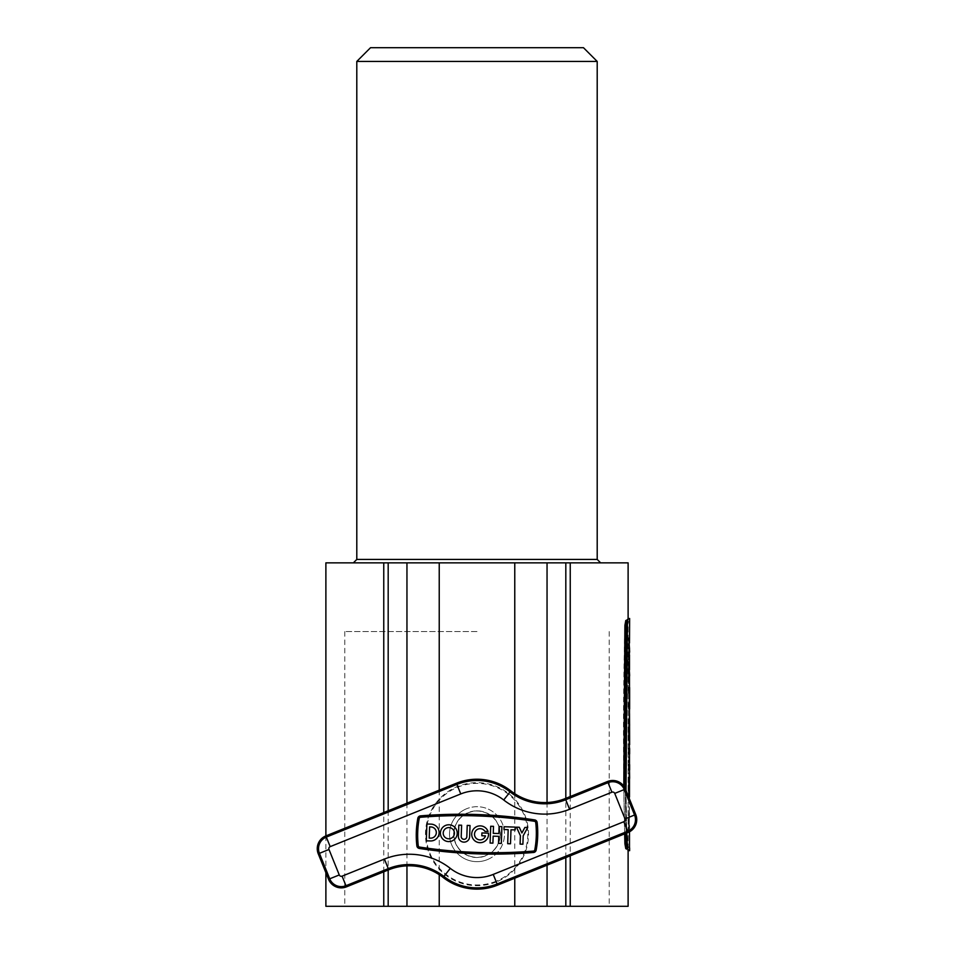<?xml version="1.0" encoding="UTF-8"?>
<svg xmlns="http://www.w3.org/2000/svg" width="954" height="954" viewBox="0 0 954 954"><rect width="100%" height="100%" fill="white"/><g stroke="black" fill="none" stroke-linecap="round" stroke-linejoin="round"><path stroke-width="0.72" stroke-dasharray="4.77 3.58" d="M583.466 47.7L370.534 47.7M356.796 61.438L597.204 61.438M628.114 562.86L325.886 562.86M477 857.527C491.179 856.167 498.966 848.38 500.349 834.178A23.349 23.349 0 0 0 477 810.828A23.349 23.349 0 0 0 453.651 834.178A23.349 23.349 0 0 0 477 857.527A23.349 23.349 0 0 0 500.349 834.178C498.966 819.987 491.179 812.2 477 810.828C462.809 812.212 455.022 819.987 453.651 834.178C455.022 848.368 462.809 856.143 477 857.527M628.114 906.3L325.886 906.3M477 631.548L344.776 631.548L477 631.548M477 906.3L609.224 906.3L477 906.3M468.342 812.713A23.146 23.146 0 0 1 498.465 825.52A23.146 23.146 0 0 1 485.658 855.643A23.146 23.146 0 0 1 455.535 842.835A23.146 23.146 0 0 1 468.342 812.713M487.279 859.661A27.475 27.475 0 0 0 502.484 823.898A27.475 27.475 0 0 0 466.721 808.694A27.475 27.475 0 0 1 502.484 823.898A27.475 27.475 0 0 1 487.279 859.661A27.475 27.475 0 0 1 451.516 844.457A27.475 27.475 0 0 1 466.721 808.694A27.475 27.475 0 0 0 451.516 844.457A27.475 27.475 0 0 0 487.279 859.661M483.261 842.084A8.407 8.407 0 0 0 488.46 833.176L481.913 832.949L481.818 835.752L485.491 835.883A5.605 5.605 0 0 1 474.913 836.384A5.605 5.605 0 0 1 478.014 829.086A5.605 5.605 0 0 1 484.906 831.375L488.043 831.483A8.407 8.407 0 0 0 476.976 826.486A8.407 8.407 0 0 0 472.325 837.433A8.407 8.407 0 0 0 483.261 842.084M451.957 840.987A8.407 8.407 0 0 0 456.608 830.04A8.407 8.407 0 0 0 445.673 825.389A8.407 8.407 0 0 0 441.022 836.336A8.407 8.407 0 0 0 451.957 840.987M450.908 838.387A5.605 5.605 0 0 1 443.61 835.287A5.605 5.605 0 0 1 446.722 827.989A5.605 5.605 0 0 1 454.021 831.089A5.605 5.605 0 0 1 450.908 838.387M419.629 816.075A2.945 2.945 0 0 0 417.84 818.258A92.693 92.693 0 0 0 416.862 845.888A2.945 2.945 0 0 0 419.343 848.452A489.784 489.784 0 0 0 533.513 852.482A2.945 2.945 0 0 0 536.16 850.097A92.693 92.693 0 0 0 537.138 822.467A2.945 2.945 0 0 0 534.657 819.903A489.784 489.784 0 0 0 420.487 815.873A2.945 2.945 0 0 0 419.629 816.075M420.607 817.268A1.538 1.538 0 0 0 419.211 818.52A91.286 91.286 0 0 0 418.257 845.721A1.538 1.538 0 0 0 419.545 847.069A488.376 488.376 0 0 0 533.393 851.087A1.538 1.538 0 0 0 534.789 849.835A91.286 91.286 0 0 0 535.743 822.634A1.538 1.538 0 0 0 534.455 821.287A488.376 488.376 0 0 0 420.607 817.268M496.008 881.281A50.8 50.8 0 0 1 429.896 853.186A50.8 50.8 0 0 1 457.992 787.074A50.8 50.8 0 0 1 524.104 815.169A50.8 50.8 0 0 1 496.008 881.281M496.283 881.949A51.516 51.516 0 0 1 429.228 853.46A51.516 51.516 0 0 1 457.717 786.406A51.516 51.516 0 0 1 524.772 814.895A51.516 51.516 0 0 1 496.283 881.949M493.254 833.355L498.859 833.546L499.109 826.546L501.911 826.641L501.315 843.455L498.513 843.348L498.763 836.348L493.158 836.145L492.908 843.157L490.106 843.05L490.702 826.247L493.504 826.343L493.254 833.355M430.409 840.951A8.407 8.407 0 0 0 439.114 832.842A8.407 8.407 0 0 0 431.005 824.137L426.903 823.994L426.307 840.808L430.409 840.951M466.828 836.622A2.802 2.802 0 0 1 463.918 839.329A2.802 2.802 0 0 1 461.211 836.419L461.617 825.222L458.814 825.127L458.421 836.324A5.605 5.605 0 0 0 463.823 842.132A5.605 5.605 0 0 0 469.618 836.718L470.024 825.52L467.221 825.413L466.828 836.622M515.291 827.118L504.082 826.724L503.986 829.515L508.184 829.67L507.695 843.682L510.497 843.777L510.986 829.765L515.184 829.92L515.291 827.118M519.286 827.261L516.484 827.154L520.395 835.716L520.097 844.111L522.899 844.218L523.197 835.811L527.693 827.547L524.891 827.452L521.898 832.961L519.286 827.261M430.516 838.149A5.605 5.605 0 0 0 436.312 832.747A5.605 5.605 0 0 0 430.91 826.939L429.598 826.891L429.205 838.101L430.516 838.149M629.485 797.031L629.246 788.517M629.592 778.309L629.485 779.955M629.08 798.045L629.246 823.123C629.652 809.302 629.652 809.302 629.246 823.123C629.652 809.302 629.652 809.302 629.246 823.123L629.246 825.639L629.115 823.123C629.521 809.302 629.521 809.302 629.115 823.123C629.521 809.302 629.521 809.302 629.115 823.123L629.485 825.639M628.781 788.505C629.7 809.231 629.7 809.231 628.781 788.493C629.7 767.755 629.7 767.755 628.781 788.505L628.638 788.493C629.557 809.231 629.557 809.231 628.638 788.493M628.913 797.639L629.485 804.568M626.444 843.789L624.906 843.789L625.8 848.69C628.877 851.326 628.877 851.326 625.8 848.69L627.195 848.69C630.248 851.338 630.248 851.338 627.207 848.69L626.313 843.789C624.429 770.987 624.429 698.185 626.313 625.371L627.338 620.47C630.391 617.822 630.391 617.822 627.338 620.47L626.444 625.371C624.572 698.173 624.572 770.975 626.444 843.789L627.338 848.69C630.391 851.338 630.391 851.338 627.338 848.69L626.313 843.789C624.441 770.987 624.441 698.173 626.313 625.371L627.195 620.47C630.248 617.822 630.248 617.822 627.207 620.47L625.8 620.47C628.877 617.834 628.877 617.834 625.8 620.47L624.906 625.371L626.444 625.371M625.252 788.588L626.062 833.271L625.264 788.612M629.628 725.279L629.473 739.195C629.473 741.663 628.758 725.171 629.378 719.662L629.378 713.652M629.461 713.652L629.461 720.532M629.378 743.631L629.246 742.236M628.698 732.91L629.485 712.531M629.461 718.231L629.485 739.338L629.509 719.662M628.638 769.938L629.39 769.938C628.495 770.605 628.495 747.829 629.39 748.496L628.638 748.496M628.638 753.863L629.485 753.863L629.485 764.583L628.638 764.583M627.41 846.043L627.41 846.043C630.367 848.643 630.367 848.643 627.41 846.043L626.826 843.467C625.109 770.88 625.109 698.28 626.826 625.693L627.267 623.117C630.224 620.517 630.224 620.517 627.267 623.117C630.224 620.517 630.224 620.517 627.267 623.117L626.826 625.693C625.109 698.28 625.109 770.88 626.826 843.467L627.267 846.043C630.224 848.643 630.224 848.643 627.267 846.043C630.224 848.643 630.224 848.643 627.267 846.043L626.969 843.467C625.24 770.88 625.24 698.28 626.969 625.693L627.41 623.117C630.367 620.517 630.367 620.517 627.41 623.117L627.41 623.117M628.638 823.123C629.557 802.386 629.557 802.386 628.638 823.123C629.557 802.386 629.557 802.386 628.638 823.123L628.638 830.994L628.781 823.123C629.7 802.386 629.7 802.386 628.781 823.123C629.7 802.386 629.7 802.386 628.781 823.123L628.781 830.994L628.638 823.123M628.638 830.994L629.628 830.994L628.638 830.994M628.638 659.608L629.485 651.57L628.638 651.57L628.638 646.216L629.485 646.216L628.638 638.166M629.485 654.802L629.628 651.57L628.781 651.57L629.485 642.972M628.638 661.909L629.485 669.946L628.638 669.946L628.638 675.301L629.246 675.301M628.638 683.338L629.115 675.301M628.781 687.5L629.485 687.5L628.638 687.5L628.638 692.866L629.461 692.866L628.638 692.866L628.781 687.5L629.628 687.5M628.781 692.866L629.604 692.866L628.781 708.941L629.485 708.941L628.638 708.941L629.461 692.866M629.461 703.587L628.781 703.587M628.638 788.028L628.746 782.793M628.817 781.052L629.485 772.418M625.395 788.922L626.206 833.224M626.015 790.472L626.742 832.997M628.638 675.301L629.628 675.301M628.638 669.946L629.628 669.946M628.781 675.301L628.781 669.946M628.781 708.941L629.628 708.941M629.604 798.963L629.509 797.413M629.628 769.938L629.533 769.938C628.638 770.605 628.638 747.829 629.533 748.496L629.628 748.496M629.533 753.863L629.628 764.583M629.604 725.279L629.604 718.231M629.521 743.631L628.805 725.708L629.628 712.531M623.809 786.108L624.667 833.832M624.906 843.789C623.01 770.987 623.01 698.185 624.906 625.371M597.204 559.426L356.796 559.426M383.758 871.813L383.758 812.558M570.242 796.542L570.242 855.798M388.183 810.769L388.183 870.024M406.953 803.185L406.953 865.85M439.234 790.162L439.234 874.663M514.766 793.692L514.766 878.193M547.047 802.505L547.047 865.171M565.817 857.586L565.817 798.331M344.776 631.548L344.776 906.3M325.886 835.907L325.886 872.695M628.114 618.49L628.114 850.67L628.114 618.49M609.224 631.548L609.224 906.3M629.485 830.994L629.485 831.805M629.628 825.639L629.628 830.994M629.628 799.404L629.628 804.568M629.485 797.043L629.628 799.213"/><path stroke-width="1.43" d="M356.796 61.438L370.534 47.7L583.466 47.7L597.204 61.438L356.796 61.438L356.796 559.426L597.204 559.426L600.638 562.86M325.886 835.907L325.886 562.86L628.114 562.86L628.114 618.49L629.628 618.49L629.485 642.972M325.886 872.695L325.886 906.3L383.758 906.3L383.758 871.813M570.242 855.798L570.242 906.3L628.114 906.3L628.114 850.67L629.628 850.67L629.616 847.975M388.183 870.024L388.183 906.3L565.817 906.3L565.817 857.586M570.242 906.3L565.817 906.3M388.183 906.3L383.758 906.3M483.261 842.084A8.407 8.407 0 0 0 488.46 833.176L481.913 832.949L481.818 835.752L485.491 835.883A5.605 5.605 0 0 1 474.913 836.384A5.605 5.605 0 0 1 478.014 829.086A5.605 5.605 0 0 1 484.906 831.375L488.043 831.483A8.407 8.407 0 0 0 476.976 826.486A8.407 8.407 0 0 0 472.325 837.433A8.407 8.407 0 0 0 483.261 842.084M451.957 840.987A8.407 8.407 0 0 0 456.608 830.04A8.407 8.407 0 0 0 445.673 825.389A8.407 8.407 0 0 0 441.022 836.336A8.407 8.407 0 0 0 451.957 840.987M446.722 827.989A5.605 5.605 0 0 0 443.61 835.287A5.605 5.605 0 0 0 450.908 838.387A5.605 5.605 0 0 0 454.021 831.089A5.605 5.605 0 0 0 446.722 827.989M419.629 816.075A2.945 2.945 0 0 0 417.84 818.258A92.693 92.693 0 0 0 416.862 845.888A2.945 2.945 0 0 0 419.343 848.452A489.784 489.784 0 0 0 533.513 852.482A2.945 2.945 0 0 0 536.16 850.097A92.693 92.693 0 0 0 537.138 822.467A2.945 2.945 0 0 0 534.657 819.903A489.784 489.784 0 0 0 420.487 815.873A2.945 2.945 0 0 0 419.629 816.075M420.607 817.268A1.538 1.538 0 0 0 419.211 818.52A91.286 91.286 0 0 0 418.257 845.721A1.538 1.538 0 0 0 419.545 847.069A488.376 488.376 0 0 0 533.393 851.087A1.538 1.538 0 0 0 534.789 849.835A91.286 91.286 0 0 0 535.743 822.634A1.538 1.538 0 0 0 534.455 821.287A488.376 488.376 0 0 0 420.607 817.268M443.157 877.465A54.95 54.95 0 0 0 497.571 885.133L628.137 832.437A13.738 13.738 0 0 0 635.746 814.549L625.454 789.077A13.738 13.738 0 0 0 607.579 781.481L565.257 798.558A54.95 54.95 0 0 1 510.843 790.89A54.95 54.95 0 0 0 456.429 783.222L325.863 835.919A13.738 13.738 0 0 0 318.254 853.806L328.546 879.278A13.738 13.738 0 0 0 346.421 886.874L388.743 869.798A54.95 54.95 0 0 1 443.157 877.465L443.932 876.476A56.214 56.214 0 0 0 388.266 868.629L388.743 869.798M426.307 840.808L430.409 840.951A8.407 8.407 0 0 0 439.114 832.842A8.407 8.407 0 0 0 431.005 824.137L426.903 823.994L426.307 840.808M430.516 838.149A5.605 5.605 0 0 0 436.312 832.747A5.605 5.605 0 0 0 430.91 826.939L429.598 826.891L429.205 838.101L430.516 838.149M467.221 825.413L466.828 836.622A2.802 2.802 0 0 1 463.918 839.329A2.802 2.802 0 0 1 461.211 836.419L461.617 825.222L458.814 825.127L458.421 836.324A5.605 5.605 0 0 0 463.823 842.132A5.605 5.605 0 0 0 469.618 836.718L470.024 825.52L467.221 825.413M493.254 833.355L498.859 833.546L499.109 826.546L501.911 826.641L501.315 843.455L498.513 843.348L498.763 836.348L493.158 836.145L492.908 843.157L490.106 843.05L490.702 826.247L493.504 826.343L493.254 833.355M515.184 829.92L515.291 827.118L504.082 826.724L503.986 829.515L508.184 829.67L507.695 843.682L510.497 843.777L510.986 829.765L515.184 829.92M521.898 832.961L519.286 827.261L516.484 827.154L520.395 835.716L520.097 844.111L522.899 844.218L523.197 835.811L527.693 827.547L524.891 827.452L521.898 832.961M629.533 779.263L629.592 778.309M628.781 788.493C629.7 767.755 629.7 767.755 628.781 788.505L629.08 798.045M628.638 788.028L628.638 788.493C629.557 767.755 629.557 767.755 628.638 788.505L628.913 797.639M626.444 843.789L624.906 843.789L625.8 848.69L627.195 848.69C630.248 851.338 630.248 851.338 627.207 848.69L626.074 833.271L626.313 843.789L627.338 848.69C630.391 851.338 630.391 851.338 627.338 848.69L626.206 833.224M625.264 788.612L626.313 625.371L627.195 620.47C630.248 617.822 630.248 617.822 627.207 620.47L626.313 625.371L625.252 788.588M629.485 708.941L629.461 713.652M629.461 720.532L629.604 725.279M629.509 713.652L628.805 731.599L629.628 744.692L629.509 713.652L628.674 731.599L629.485 748.496M629.449 744.37L629.378 743.631M629.246 742.236L628.698 732.91M628.638 764.583L628.781 769.938L628.638 764.583M628.638 748.496L628.781 753.863L628.638 748.496M628.781 638.166L629.39 648.887L628.638 659.608L629.628 651.57L628.781 638.166L629.533 648.887L628.781 659.608M628.638 661.909L628.781 683.338L628.638 661.909M628.781 708.941L629.628 708.941L629.628 687.5L628.638 687.5L628.638 692.866L629.604 692.866L629.604 703.587L628.781 703.587L628.781 708.941L628.781 703.587M629.461 692.866L629.461 703.587M628.746 782.793L628.817 781.052M626.444 625.371L624.906 625.371L625.8 620.47C628.877 617.834 628.877 617.834 625.8 620.47L627.338 620.47C630.391 617.822 630.391 617.822 627.338 620.47L626.444 625.371L625.395 788.922M627.41 846.043C630.367 848.643 630.367 848.643 627.41 846.043L626.742 832.997M627.41 623.117C630.367 620.517 630.367 620.517 627.41 623.117L626.015 790.472M628.781 683.338L629.628 675.301L628.781 661.909M628.781 687.5L628.781 692.866M628.781 753.863L629.628 753.863L629.628 748.496L628.781 748.496M628.781 769.938L629.628 769.938L629.628 764.583L628.781 764.583M629.485 725.279L629.592 738.849M629.592 744.37L629.521 743.631M624.906 625.371L623.809 786.108M624.667 833.832L624.906 843.789M625.8 848.69C628.877 851.326 628.877 851.326 625.8 848.69M383.758 812.558L383.758 562.86M570.242 562.86L570.242 796.542M388.183 562.86L388.183 810.769M406.953 562.86L406.953 803.185M406.953 865.85L406.953 906.3M439.234 562.86L439.234 790.162M439.234 874.663L439.234 906.3M514.766 562.86L514.766 793.692M514.766 878.193L514.766 906.3M547.047 562.86L547.047 802.505M547.047 865.171L547.047 906.3M565.817 798.331L565.817 562.86M342.092 876.154L384.414 859.077A66.518 66.518 0 0 1 450.276 868.355A43.383 43.383 0 0 0 493.242 874.413L623.821 821.716A2.17 2.17 0 0 0 625.013 818.878L614.734 793.406A2.17 2.17 0 0 0 611.908 792.202L569.586 809.278A66.518 66.518 0 0 1 503.724 800.001A43.383 43.383 0 0 0 460.758 793.943L330.179 846.639A2.17 2.17 0 0 0 328.987 849.477L339.266 874.949A2.17 2.17 0 0 0 342.092 876.154L346.421 886.874M384.414 859.077L388.266 868.629L345.956 885.706A12.474 12.474 0 0 1 329.714 878.801L319.435 853.329A12.474 12.474 0 0 1 326.328 837.087L456.906 784.391A53.686 53.686 0 0 1 510.068 791.88A56.214 56.214 0 0 0 565.734 799.726L608.044 782.65A12.474 12.474 0 0 1 624.286 789.554L634.565 815.026A12.474 12.474 0 0 1 627.672 831.268L497.094 883.964L497.571 885.133M493.242 874.413L497.094 883.964A53.686 53.686 0 0 1 443.932 876.476L450.276 868.355M623.821 821.716L628.137 832.437M625.013 818.878L635.746 814.549M614.734 793.406L625.454 789.077M611.908 792.202L607.579 781.481M569.586 809.278L565.257 798.558M503.724 800.001L510.843 790.89M460.758 793.943L456.429 783.222M330.179 846.639L325.863 835.919M328.987 849.477L318.254 853.806M339.266 874.949L328.546 879.278M356.796 559.426L353.362 562.86M597.204 61.438L597.204 559.426M629.485 654.802L629.485 669.946M629.485 675.301L629.485 687.5M629.485 753.863L629.485 764.583M629.485 769.938L629.628 777.784M629.485 831.805L629.485 847.867M629.485 779.955L629.485 797.043"/></g></svg>
